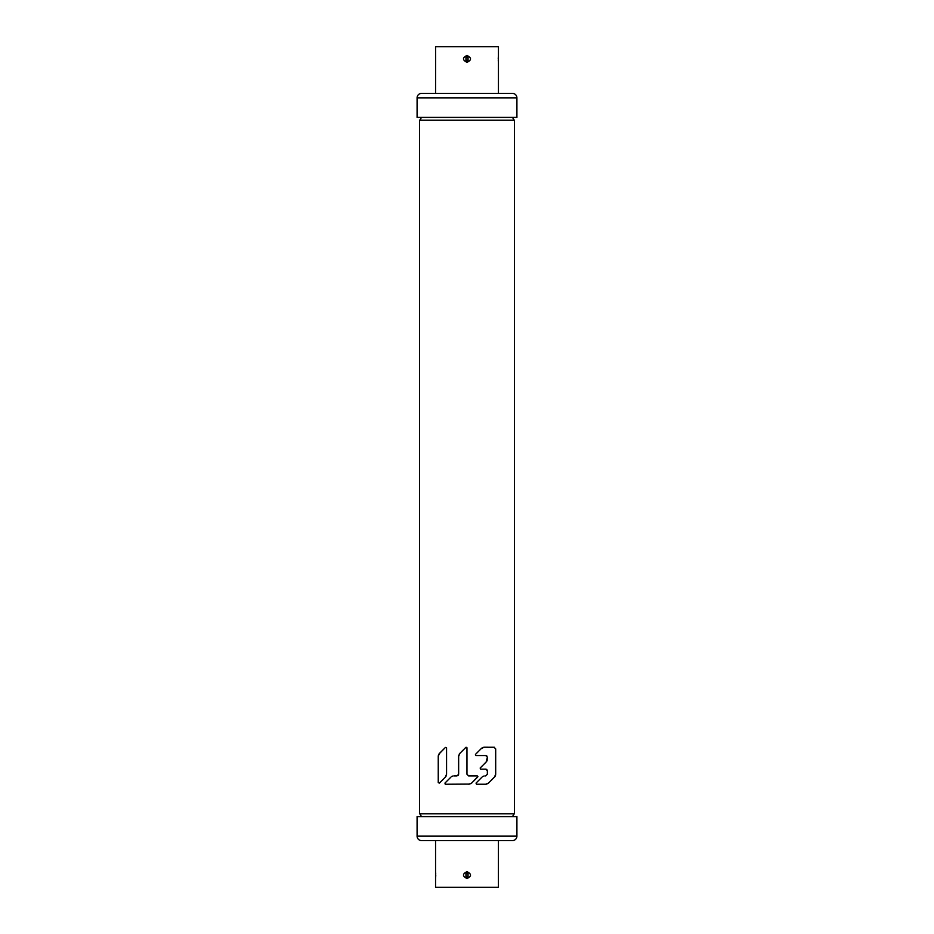 <?xml version="1.0" encoding="UTF-8"?>
<svg xmlns="http://www.w3.org/2000/svg" width="934" height="934" viewBox="0 0 934 934"><rect width="100%" height="100%" fill="white"/><g stroke="black" fill="none" stroke-linecap="round" stroke-linejoin="round"><path stroke-width="1.4" d="M516.911 97.86L417.089 97.86L417.089 117.38L516.911 117.38L516.911 97.86A4.46 4.46 0 0 0 512.451 93.4L498.441 93.4L498.441 46.7L435.559 46.7L435.606 61.936M417.089 97.86A4.46 4.46 0 0 1 421.549 93.4L435.559 93.4L435.606 55.865M467 62.309C462.318 59.998 462.318 57.721 467 55.48C471.682 57.803 471.682 60.08 467 62.309L467 60.64L465.961 60.301L465.961 57.499L468.039 57.499L468.039 60.301L467.245 60.617M467 55.48L467 57.161A1.74 1.74 0 0 0 466.731 57.172A1.74 1.74 0 0 1 466.977 57.161L467.257 57.172A1.74 1.74 0 0 1 467.269 57.172A1.74 1.74 0 0 0 467.257 57.172M516.911 816.62L417.089 816.62L417.089 836.14A4.46 4.46 0 0 0 421.549 840.6L512.451 840.6A4.46 4.46 0 0 0 516.911 836.14L516.911 816.62M435.559 840.6L435.559 887.3L498.441 887.3L498.394 872.064M498.441 840.6L498.394 878.135M467 871.691C471.682 874.002 471.682 876.279 467 878.52C462.318 876.197 462.318 873.92 467 871.691L467 873.36L468.039 873.699L468.039 876.501L465.961 876.501L465.961 873.699L466.755 873.383M467 878.52L467 876.839A1.74 1.74 0 0 0 467.269 876.828A1.74 1.74 0 0 1 467.023 876.839L466.743 876.828A1.74 1.74 0 0 1 466.731 876.828A1.74 1.74 0 0 0 466.743 876.828M483.905 776.049L482.878 776.469M476.503 784.245L476.036 783.101L476.503 784.245L476.036 783.101L476.503 784.245L485.633 784.245L488.575 783.019L487.653 783.719M486.287 784.186A4.168 4.168 0 0 0 486.707 784.105L485.633 784.245M495.078 776.352L488.575 783.019L494.46 777.135L495.685 774.193L495.685 748.893L494.016 747.223A1.67 1.67 0 0 1 494.39 747.27L484.361 747.223L481.419 748.438L482.294 747.772M495.685 774.204L495.545 775.267M483.322 747.352L484.361 747.223M485.692 755.548L475.92 755.548L475.453 754.415L475.92 755.548L475.453 754.415L475.92 755.548L485.692 755.548L487.35 757.042M486.906 756.073L486.287 755.653M487.361 759.085L487.361 757.217L486.135 762.027L487.361 759.085M485.692 769.161L480.613 769.161L480.146 768.028L480.613 769.161L480.146 768.028L480.613 769.161L485.692 769.161L487.35 770.655M486.906 769.686L486.287 769.266M487.361 774.251L487.361 770.83L487.361 774.251L485.692 775.921L487.361 774.251M452.792 776.049L451.822 776.434M469.872 784.093L445.401 784.245L444.934 783.101L450.9 777.135L444.934 783.101L445.401 784.245A0.665 0.665 0 0 1 445.214 784.21M471.693 783.019L470.829 783.684A4.168 4.168 0 0 0 471.075 783.533M477.671 777.053L471.705 783.019L477.869 776.586L471.705 783.019L468.763 784.245M477.869 776.586L477.204 775.921L477.869 776.586L477.204 775.921L468.623 775.921L466.965 774.251L468.623 775.921L477.204 775.921A0.665 0.665 0 0 1 477.379 775.944M466.872 747.55A0.665 0.665 0 0 1 466.965 747.889L466.965 774.251L466.965 747.889L465.821 747.422L459.855 753.388L458.641 756.33L458.792 755.197M466.965 747.889L465.821 747.422L466.965 747.889L465.821 747.422L461.84 751.403M459.341 754.007A4.168 4.168 0 0 0 459.201 754.228L459.855 753.388A4.168 4.168 0 0 0 459.832 753.411M458.069 775.512L458.501 774.905M445.997 776.306L445.355 777.135L446.569 774.193L446.569 747.889L445.436 747.422L439.47 753.388L438.244 756.33L438.385 755.256M438.852 754.17L445.436 747.422L439.47 753.388M438.244 756.33L438.244 782.634L439.389 783.101L438.244 782.634L439.389 783.101L438.244 782.634L439.389 783.101L438.244 782.634L439.389 783.101L445.355 777.135M446.569 774.193L446.429 775.278M446.545 747.725A0.665 0.665 0 0 1 446.569 747.889L445.436 747.422M421.129 117.38A3.561 3.561 0 0 1 419.599 120.171L419.599 813.829L514.4 813.829A3.561 3.561 0 0 0 512.871 816.62M512.871 117.38A3.561 3.561 0 0 0 514.4 120.171L419.599 120.171M514.4 120.171L514.4 813.829M486.135 762.027L480.146 768.028M481.419 748.438L475.453 754.415M495.685 748.893L494.016 747.223M482.002 777.135L476.036 783.101M484.944 775.921L485.692 775.921M458.641 756.33L458.641 774.251L456.971 775.921L453.842 775.921M450.9 777.135L444.934 783.101M419.599 813.829A3.561 3.561 0 0 1 421.129 816.62M486.801 761.163A4.168 4.168 0 0 0 487.151 760.381M494.903 776.621A4.168 4.168 0 0 1 494.46 777.135L488.575 783.019M463.649 749.593L465.821 747.422A0.665 0.665 0 0 1 466.124 747.247M498.254 59.869L498.394 61.936M498.441 62.309L498.394 55.865M467.876 57.721L467.876 60.068A1.459 1.459 0 0 1 466.124 60.068L466.124 57.721A1.459 1.459 0 0 1 467.876 57.721L468.039 57.499M417.089 836.14L516.911 836.14M435.746 874.131L435.606 872.064M435.559 871.691L435.606 878.135M466.124 876.279L466.124 873.932A1.459 1.459 0 0 1 467.876 873.932L467.876 876.279A1.459 1.459 0 0 1 466.124 876.279L465.961 876.501M512.451 93.4L421.549 93.4M498.441 55.48L498.242 58.457M435.559 878.52L435.758 875.543"/></g></svg>

